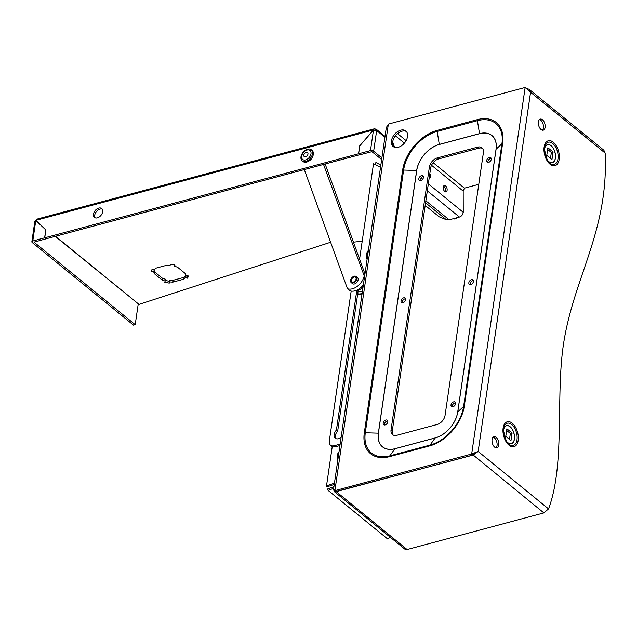 <?xml version="1.0" encoding="UTF-8"?>
<svg xmlns="http://www.w3.org/2000/svg" width="637" height="637" viewBox="0 0 637 637"><rect width="100%" height="100%" fill="white"/><g stroke="black" fill="none" stroke-linecap="round" stroke-linejoin="round"><path stroke-width="0.96" d="M353.368 282.072A2.938 1.927 -50.8 0 0 355.772 279.938A2.938 1.927 -50.8 0 0 355.661 277.342A2.938 1.927 -50.8 0 0 354.1 277.063A2.938 1.927 -50.8 0 0 351.64 279.309A2.938 1.927 -50.8 0 0 351.95 281.896A2.938 1.927 -50.8 0 0 353.368 282.072M353.248 282.924A3.941 2.588 129.2 0 1 351.242 282.621A3.941 2.588 129.2 0 1 350.963 279.141A3.941 2.588 129.2 0 1 354.228 276.203A3.941 2.588 129.2 0 1 356.226 276.514A3.941 2.588 129.2 0 1 356.505 279.985A3.941 2.588 129.2 0 1 353.248 282.924M356.226 276.514L357.484 277.533A3.941 2.588 129.2 0 1 357.763 281.013A3.941 2.588 129.2 0 1 354.498 283.951A3.941 2.588 129.2 0 1 352.5 283.64L351.242 282.621M363.042 287.096A5.733 3.766 129.2 0 1 359.387 289.644A5.733 3.766 129.2 0 1 357.699 289.739M362.501 290.854A5.733 3.766 129.2 0 1 361.394 291.276A5.733 3.766 129.2 0 1 358.48 290.83L357.357 289.915M362.135 293.339A8.6 5.653 129.2 0 1 361.036 293.721A8.6 5.653 129.2 0 1 357.731 293.665M361.983 294.374A8.6 5.653 129.2 0 1 361.872 294.405A8.6 5.653 129.2 0 1 357.699 293.88M362.262 286.188A3.941 2.588 129.2 0 1 360.94 287.478M338.995 451.944L337.714 453.831L337.156 458.282A14.332 14.332 0 0 0 337.666 461.077A8.273 4.61 -105 0 1 337.156 458.282A8.273 4.61 -105 0 1 337.228 455.718A8.273 4.61 -105 0 1 338.693 452.381M97.35 217.854A5.733 3.766 -50.8 0 0 102.095 213.578A5.733 3.766 -50.8 0 0 101.681 208.522A5.733 3.766 -50.8 0 0 98.775 208.076A5.733 3.766 -50.8 0 0 94.029 212.352A5.733 3.766 -50.8 0 0 94.435 217.408A5.733 3.766 -50.8 0 0 97.35 217.854M95.152 217.814A5.733 3.766 129.2 0 1 95.558 212.838A5.733 3.766 129.2 0 1 100.033 209.103A5.733 3.766 129.2 0 1 102.231 209.135M308.865 161.073A5.733 3.766 -50.8 0 0 312.831 156.216M177.627 267.285L185.566 273.767A16.124 8.185 8.3 0 1 185.869 275.502L188.345 275.964L187.636 278.21L185.16 277.74A16.124 8.185 8.3 0 1 183.87 279.173L172.953 282.095A16.124 8.185 8.3 0 1 169.665 281.888L169.275 283.123L164.776 282.279L165.166 281.044A16.124 8.185 8.3 0 1 162.124 280.049L154.178 273.568A16.124 8.185 8.3 0 1 153.875 271.832L151.399 271.37L152.108 269.125L154.584 269.594A16.124 8.185 8.3 0 1 155.882 268.161L166.79 265.247A16.124 8.185 8.3 0 1 170.087 265.446L170.477 264.212L174.968 265.056L174.578 266.29A16.124 8.185 8.3 0 1 177.627 267.285M55.252 236.351L139.009 304.398L330.627 242.251M353.447 242.164L362.206 241.2M424.975 206.898L426.225 206.253M165.166 281.044L165.437 279.213A16.124 8.185 8.3 0 1 162.387 278.218L154.441 271.736A16.124 8.185 8.3 0 1 154.146 270L151.956 269.594M188.05 275.909L187.907 276.378L185.431 275.909A16.124 8.185 8.3 0 1 184.133 277.342L173.224 280.256A16.124 8.185 8.3 0 1 169.928 280.057L169.538 281.291L165.246 280.487M384.899 137.266L376.666 130.553L373.656 151.2A2.293 1.163 -171.7 0 0 370.479 150.595L358.639 153.772L359.794 145.825L373.473 130.075L376.666 130.553A2.293 1.505 -50.8 0 0 376.276 129.263A2.293 1.505 -50.8 0 0 375.225 129.056L374.301 128.809L373.593 130.036M455.654 218.077L456.196 218.515L456.283 217.91M373.656 151.2L381.889 157.912M358.639 153.772L359.889 154.791L371.928 151.662L381.651 159.584M453.934 218.539L454.468 218.977L456.196 218.515M135.211 324.671L34.008 242.132L45.872 238.867L44.622 237.84L32.782 241.009A2.293 1.163 -171.7 0 0 31.85 241.773A2.293 1.163 -171.7 0 0 32.28 242.593L133.483 325.133L135.211 324.671L138.221 304.024L139.009 304.398L55.491 236.287M375.097 129.972L375.225 129.056M35.791 220.362L373.489 129.948L359.682 145.857L358.52 153.796L44.733 237.808L45.896 229.869L35.791 220.362L36.468 219.255L374.301 128.809M44.733 237.808L45.991 238.835L359.794 154.711M358.52 153.796L359.778 154.823M31.85 241.773L34.852 221.174L35.776 220.482L36.882 221.381M44.622 237.84L45.776 229.901L35.776 220.482L32.782 241.009M187.907 276.378L187.636 278.21M185.431 275.909L185.16 277.74M184.133 277.342L183.87 279.173M173.224 280.256L172.953 282.095M169.928 280.057L169.665 281.888M169.538 281.291L169.275 283.123M162.387 278.218L162.124 280.049M154.441 271.736L154.178 273.568M154.146 270L153.875 271.832M174.769 265.016L174.578 266.29M368.409 250.341L367.127 252.228L366.57 256.687A14.332 14.332 0 0 0 367.071 259.474A8.273 4.61 -105 0 1 366.57 256.687A8.273 4.61 -105 0 1 366.641 254.115A8.273 4.61 -105 0 1 368.098 250.779M363.369 284.898A12.899 8.472 129.2 0 1 349.96 290.743L347.444 288.696L304.343 169.665M323.564 164.521L364.547 276.824M364.093 276.458A12.899 8.472 129.2 0 1 347.444 288.696M325.173 164.083L364.961 273.966M302.201 160.835L303.037 161.519A7.166 4.706 -50.8 0 0 309.072 160.93A7.166 4.706 -50.8 0 0 313.316 154.433A7.166 4.706 -50.8 0 0 312.098 150.412L311.254 149.735A7.166 4.706 -50.8 0 0 305.219 150.316A7.166 4.706 -50.8 0 0 300.983 156.821A7.166 4.706 -50.8 0 0 302.201 160.835A7.166 4.706 -50.8 0 0 308.236 160.253A7.166 4.706 -50.8 0 0 312.472 153.748A7.166 4.706 -50.8 0 0 311.254 149.735M470.775 284.572A2.867 1.887 -50.8 0 0 473.148 282.43A2.867 1.887 -50.8 0 0 472.949 279.906A2.867 1.887 -50.8 0 0 471.491 279.683A2.867 1.887 -50.8 0 0 469.119 281.817A2.867 1.887 -50.8 0 0 469.326 284.349A2.867 1.887 -50.8 0 0 470.775 284.572M470.13 284.643A2.867 1.887 129.2 0 1 472.75 280.702A2.867 1.887 129.2 0 1 473.395 280.63M403.675 297.837A2.867 1.887 -50.8 0 0 401.302 299.971A2.867 1.887 -50.8 0 0 401.509 302.503A2.867 1.887 -50.8 0 0 402.966 302.726A2.867 1.887 -50.8 0 0 405.339 300.592A2.867 1.887 -50.8 0 0 405.132 298.06A2.867 1.887 -50.8 0 0 403.675 297.837M383.195 423.079A2.867 1.887 -50.8 0 0 383.681 424.688A2.867 1.887 -50.8 0 0 386.102 424.449A2.867 1.887 -50.8 0 0 387.798 421.845A2.867 1.887 -50.8 0 0 387.304 420.245A2.867 1.887 -50.8 0 0 384.891 420.476A2.867 1.887 -50.8 0 0 383.195 423.079M418.843 178.71A2.867 1.887 -50.8 0 0 419.337 180.319A2.867 1.887 -50.8 0 0 421.75 180.088A2.867 1.887 -50.8 0 0 423.446 177.484A2.867 1.887 -50.8 0 0 422.96 175.876A2.867 1.887 -50.8 0 0 420.539 176.115A2.867 1.887 -50.8 0 0 418.843 178.71M486.66 160.556A2.867 1.887 -50.8 0 0 487.146 162.164A2.867 1.887 -50.8 0 0 489.566 161.925A2.867 1.887 -50.8 0 0 491.262 159.33A2.867 1.887 -50.8 0 0 490.769 157.721A2.867 1.887 -50.8 0 0 488.356 157.952A2.867 1.887 -50.8 0 0 486.66 160.556M451.012 404.925A2.867 1.887 -50.8 0 0 451.498 406.533A2.867 1.887 -50.8 0 0 453.91 406.295A2.867 1.887 -50.8 0 0 455.606 403.691A2.867 1.887 -50.8 0 0 455.121 402.09A2.867 1.887 -50.8 0 0 452.708 402.321A2.867 1.887 -50.8 0 0 451.012 404.925M477.575 147.139L437.34 157.912A8.6 5.653 129.2 0 0 429.378 167.085L391.054 429.784A8.6 5.653 129.2 0 0 392.519 434.601A8.6 5.653 129.2 0 0 396.883 435.27L437.109 424.497A8.6 5.653 129.2 0 0 445.08 415.316L483.403 152.625A8.6 5.653 129.2 0 0 481.938 147.808A8.6 5.653 129.2 0 0 477.575 147.139L478.833 148.166A8.6 5.653 129.2 0 1 482.512 148.389M402.313 302.798A2.867 1.887 129.2 0 1 404.933 298.864A2.867 1.887 129.2 0 1 405.586 298.785M384.485 424.983A2.867 1.887 129.2 0 1 384.453 424.107A2.867 1.887 129.2 0 1 387.758 420.969M420.133 180.613A2.867 1.887 129.2 0 1 420.102 179.738A2.867 1.887 129.2 0 1 423.406 176.608M487.95 162.459A2.867 1.887 129.2 0 1 487.918 161.583A2.867 1.887 129.2 0 1 491.223 158.446M452.302 406.828A2.867 1.887 129.2 0 1 452.27 405.944A2.867 1.887 129.2 0 1 455.574 402.815M391.437 140.881A10.033 6.593 -50.8 0 0 393.14 146.502A10.033 6.593 -50.8 0 0 401.589 145.674A10.033 6.593 -50.8 0 0 407.521 136.573A10.033 6.593 -50.8 0 0 405.817 130.951A10.033 6.593 -50.8 0 0 397.369 131.771A10.033 6.593 -50.8 0 0 391.437 140.881M527.102 88.559L529.212 89.347L530.565 92.261L525.143 87.468L471.667 454.022L334.887 490.641L336.145 491.66L333.446 489.996L386.317 127.591L388.363 124.088L334.887 490.641C333.119 490.068 332.992 489.813 334.497 489.861M525.143 87.468L388.363 124.088M406.398 131.525A10.033 6.593 -50.8 0 0 398.141 133.141A10.033 6.593 -50.8 0 0 392.687 141.9A10.033 6.593 -50.8 0 0 393.817 146.948M472.925 455.041L475.704 452.493L477.551 451.641L471.667 454.022L472.925 455.041L336.145 491.66M529.212 89.347L603.852 150.221L605.15 153.087C608.908 233.038 571.803 279.508 562.774 349.331C556.093 401.039 564.804 465.551 548.545 508.883L543.879 512.912L407.099 549.532L405.1 549.349L334.624 491.868L334.385 490.434M498.771 445.048A5.733 3.193 -105 0 1 496.9 447.851A5.733 3.193 -105 0 1 493.301 445.494A5.733 3.193 -105 0 1 492.075 439.586A5.733 3.193 -105 0 1 493.938 436.775A5.733 3.193 -105 0 1 497.537 439.132A5.733 3.193 -105 0 1 498.771 445.048M545.113 127.368A5.733 3.193 -105 0 1 543.25 130.171A5.733 3.193 -105 0 1 539.65 127.822A5.733 3.193 -105 0 1 538.416 121.906A5.733 3.193 -105 0 1 540.28 119.103A5.733 3.193 -105 0 1 543.879 121.452A5.733 3.193 -105 0 1 545.113 127.368M539.475 119.549A5.733 3.193 -105 0 1 543.393 127.83A5.733 3.193 -105 0 1 542.326 130.187M493.134 437.229A5.733 3.193 -105 0 1 497.043 445.51A5.733 3.193 -105 0 1 495.984 447.859M478.777 184.324L464.413 188.17L433.16 162.682M605.15 153.087L530.565 92.261L478.156 451.482L473.004 455.113L334.624 491.868M476.237 452.159L475.146 452.899M431.52 165.262L463.195 191.092L464.413 188.17M333.939 486.636L327.458 489.033L328.087 490.386L387.734 539.037L390.21 537.206M328.087 490.386L333.692 488.316M473.036 454.89L543.879 512.912M407.099 549.532L336.24 491.637M392.663 142.099L394.438 147.235M443.583 186.155A3.296 1.839 -105 0 1 445.39 190.742A3.296 1.839 -105 0 1 445.072 191.721M443.264 187.143A3.296 1.839 -105 0 1 444.331 185.526A3.296 1.839 -105 0 1 446.402 186.88A3.296 1.839 -105 0 1 447.11 190.28A3.296 1.839 -105 0 1 446.035 191.896A3.296 1.839 -105 0 1 443.973 190.543A3.296 1.839 -105 0 1 443.264 187.143M429.84 173.559A3.296 1.839 -105 0 1 430.373 176.624A3.296 1.839 -105 0 1 429.298 178.241A3.296 1.839 -105 0 1 429.155 178.264M380.846 165.047L375.918 162.515L374.827 164.33L375.217 164.649M425.19 205.409L439.148 216.787L446.338 219.725L425.572 202.797M380.528 167.26L374.827 164.33M425.858 200.83L449.141 219.821L446.338 219.725M449.141 219.821L459.444 217.058C461.57 216.269 462.836 214.693 463.25 212.328L428.335 183.854M463.195 191.092L463.25 212.328M392.687 141.916L394.534 147.266M334.441 483.157L326.518 485.856L332.251 446.537M334.258 484.415L326.741 486.971L326.518 485.856M359.587 259.132L373.497 163.797L380.52 167.284M512.076 433.017L506.885 428.781L505.778 436.361L510.97 440.589L512.076 433.017L510.348 433.478L509.489 439.387M506.638 430.453L510.348 433.478M553.067 151.996L551.968 159.569L546.777 155.34L547.884 147.76L553.067 151.996L551.347 152.458L547.637 149.432M550.487 158.366L551.347 152.458M393.204 435.039A8.6 5.653 129.2 0 1 392.312 430.803L430.636 168.112A8.6 5.653 129.2 0 1 438.598 158.931L478.833 148.166M356.64 290.249A6.45 4.236 -50.8 0 0 356.776 290.368A6.45 4.236 -50.8 0 0 356.808 290.392L336.432 430.031L337.69 431.058A6.45 4.236 -50.8 0 0 335.365 435.62A6.45 4.236 -50.8 0 0 335.914 438.63M336.432 430.031A6.45 4.236 -50.8 0 0 334.114 434.593A6.45 4.236 -50.8 0 0 335.205 438.208A6.45 4.236 -50.8 0 0 341.129 437.316M351.178 291.077L329.289 441.17A7.166 4.706 -50.8 0 0 330.507 445.183A7.166 4.706 -50.8 0 0 334.138 445.741L340.134 444.132M365.089 273.082L364.683 273.185M357.102 290.042A6.45 4.236 -50.8 0 0 358.002 291.364M356.808 290.392L358.058 291.412L337.69 431.058M330.507 445.183L331.758 446.211A7.166 4.706 -50.8 0 0 335.396 446.76L339.927 445.55M337.793 460.185A8.6 4.793 -105 0 1 337.546 455.423A8.6 4.793 -105 0 1 338.98 452.047M373.473 130.075L370.479 150.595M367.207 258.582A8.6 4.793 -105 0 1 366.952 253.821A8.6 4.793 -105 0 1 368.393 250.445M301.675 156.208A5.813 3.822 -50.8 0 0 305.609 159.919A5.813 3.822 -50.8 0 0 310.999 153.716A5.813 3.822 -50.8 0 0 307.058 150.006A5.813 3.822 -50.8 0 0 301.675 156.208M303.801 155.165A2.604 1.712 -50.8 0 0 305.569 156.829A2.604 1.712 -50.8 0 0 307.982 154.043A2.604 1.712 -50.8 0 0 306.214 152.378A2.604 1.712 -50.8 0 0 303.801 155.165M457.724 411.932L496.04 149.241A24.365 16.013 129.2 0 0 479.534 133.698L439.307 144.472A24.365 16.013 129.2 0 0 416.733 170.477L378.41 433.168A24.365 16.013 129.2 0 0 394.924 448.711L435.151 437.938A24.365 16.013 129.2 0 0 457.724 411.932L457.764 411.908A24.429 16.052 129.2 0 1 435.135 437.985L394.9 448.759A24.429 16.052 129.2 0 1 378.346 433.176L416.67 170.477A24.429 16.052 129.2 0 1 439.307 144.408L479.534 133.635A24.429 16.052 129.2 0 1 496.088 149.217L496.04 149.241M477.368 119.629A37.257 24.485 129.2 0 1 502.625 143.397L464.301 406.095A37.257 24.485 129.2 0 1 429.776 445.86L389.549 456.633A37.257 24.485 129.2 0 1 364.3 432.865L402.624 170.175A37.257 24.485 129.2 0 1 437.141 130.402L477.368 119.629A2.293 1.274 75 0 0 477.392 120.664L479.534 133.698M437.141 130.402A2.293 1.274 75 0 0 437.165 131.437L477.392 120.664A36.198 23.784 129.2 0 1 501.924 143.755L496.088 149.217L457.764 411.908L463.601 406.446A36.198 23.784 129.2 0 1 430.063 445.08L435.151 437.938M502.625 143.397A2.293 1.163 -171.7 0 0 501.924 143.755L463.601 406.446A2.293 1.163 -171.7 0 1 464.301 406.095M518.184 440.374A12.899 7.19 75 0 0 512.252 423.231A12.899 7.19 75 0 0 503.119 428.08A12.899 7.19 75 0 0 509.051 445.223A12.899 7.19 75 0 0 518.184 440.374M559.182 159.354A12.899 7.19 75 0 0 553.25 142.21A12.899 7.19 75 0 0 544.117 147.059A12.899 7.19 75 0 0 550.042 164.203A12.899 7.19 75 0 0 559.182 159.354M478.156 451.482L548.545 508.883M544.547 147.824A11.506 6.41 75 0 0 544.412 149.4A11.506 6.41 75 0 0 547.279 160.118A11.506 6.41 75 0 0 557.988 158.788A11.506 6.41 75 0 0 552.701 143.5A11.506 6.41 75 0 0 544.547 147.824M516.989 439.809A11.506 6.41 -105 0 1 506.28 441.138A11.506 6.41 -105 0 1 503.413 430.421A11.506 6.41 -105 0 1 503.548 428.852A11.506 6.41 -105 0 1 511.702 424.521A11.506 6.41 -105 0 1 516.989 439.809M406.119 140.626L397.536 133.627M395.434 135.824L404.384 143.134M427.316 190.861L459.444 217.058M422.657 179.22L420.993 177.866M503.405 430.994A9.356 5.215 -105 0 1 503.485 430.23A9.356 5.215 -105 0 1 510.118 426.71A9.356 5.215 -105 0 1 514.417 439.14A9.356 5.215 -105 0 1 505.985 440.653M503.405 431.408A9.268 5.168 -105 0 1 503.517 430.278A9.268 5.168 -105 0 1 510.078 426.79A9.268 5.168 -105 0 1 514.338 439.1A9.268 5.168 -105 0 1 505.786 440.294M546.984 159.632A9.356 5.215 75 0 0 555.408 158.119A9.356 5.215 75 0 0 551.109 145.682A9.356 5.215 75 0 0 544.484 149.201A9.356 5.215 75 0 0 544.396 149.974M546.785 159.266A9.268 5.168 75 0 0 555.337 158.08A9.268 5.168 75 0 0 551.077 145.769A9.268 5.168 75 0 0 544.508 149.249A9.268 5.168 75 0 0 544.404 150.38M402.624 170.175A2.293 1.163 8.3 0 1 403.627 170.063A36.198 23.784 129.2 0 1 437.165 131.437L439.307 144.472M437.34 157.912L438.598 158.931M364.3 432.865A2.293 1.163 8.3 0 1 365.304 432.762L403.627 170.063L416.733 170.477M429.378 167.085L430.636 168.112M389.549 456.633A2.293 1.274 -105 0 1 389.836 455.845A36.198 23.784 129.2 0 1 365.304 432.762L378.41 433.168M391.054 429.784L392.312 430.803M429.776 445.86A2.293 1.274 -105 0 1 430.063 445.08L389.836 455.845L394.924 448.711M334.138 445.741L335.396 446.76M385.027 136.406L376.276 129.263M544.412 149.4L547.279 160.118M506.28 441.138L503.413 430.421"/></g></svg>
